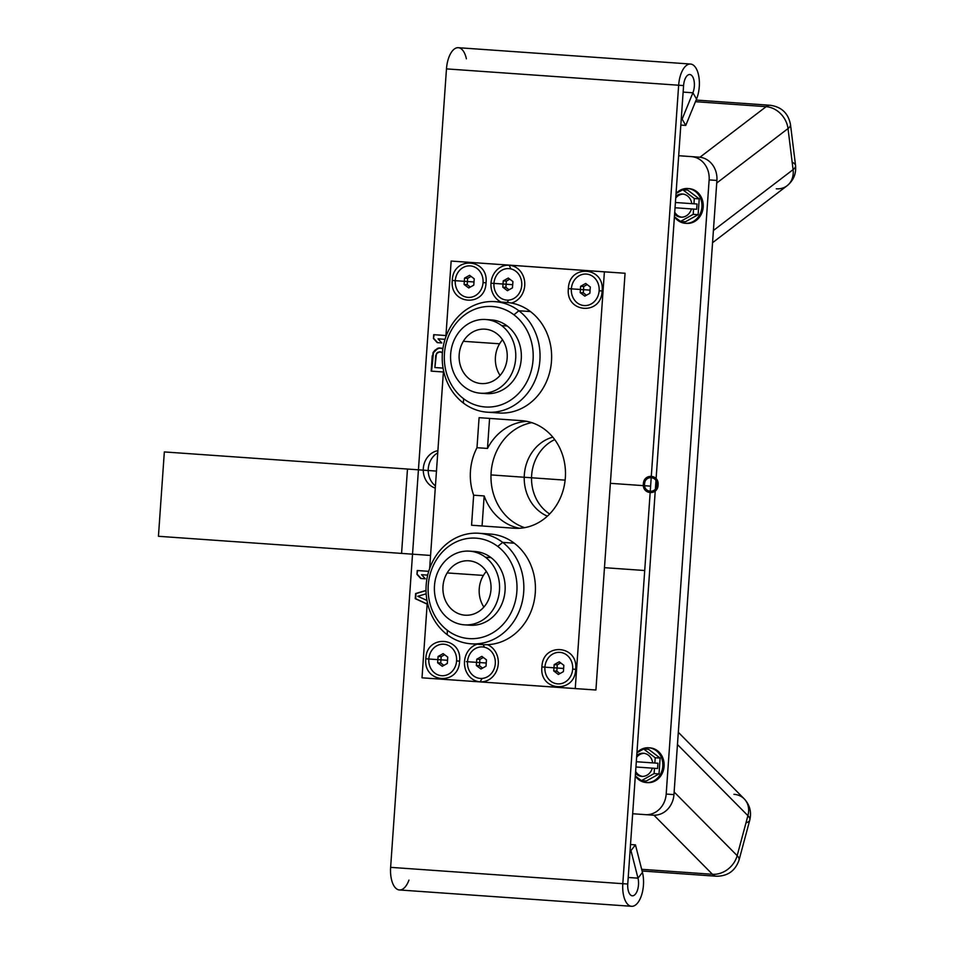 <?xml version="1.0" encoding="UTF-8"?>
<svg xmlns="http://www.w3.org/2000/svg" width="954" height="954" viewBox="0 0 954 954"><rect width="100%" height="100%" fill="white"/><g stroke="black" fill="none" stroke-linecap="round" stroke-linejoin="round"><path stroke-width="1.43" d="M631.584 906.3L399.404 889.963A21.954 10.339 -86 0 1 390.627 867.353L622.807 883.69L390.627 867.353L446.472 68.891L678.652 85.228L622.807 883.69A21.954 10.339 94 0 0 631.584 906.3A21.954 10.339 94 0 0 641.565 895.15A21.954 10.339 94 0 0 642.459 872.421L637.987 878.157L628.209 877.477L637.987 878.157L630.976 850.598L637.987 878.157L642.459 872.421A21.954 10.339 -86 0 1 634.768 905.501A21.954 10.339 -86 0 1 622.807 883.69L627.756 884.036A11.436 5.39 94 0 0 632.323 895.806A11.436 5.39 94 0 0 637.522 889.999A11.436 5.39 94 0 0 637.987 878.157L628.209 877.477M426.033 590.431L415.61 593.555L426.033 590.431L415.61 593.555L415.252 598.671L427.165 604.156L415.252 598.671L416.027 593.579L415.252 598.671L427.177 604.001L415.67 598.695L416.027 593.579L426.033 590.586M428.716 571.327L417.22 570.528L416.958 574.356L420.726 578.482L425.329 578.804L421.561 574.69L427.69 575.119L421.561 574.69L427.69 575.119L421.561 574.69L427.69 575.119L421.561 574.69L425.329 578.804L420.726 578.482L416.958 574.356L417.22 570.528L428.716 571.327L417.22 570.528L416.958 574.356L420.726 578.482L425.329 578.804L421.131 578.506L417.363 574.391L421.131 578.506L425.329 578.804L421.561 574.69M442.894 348.723L439.162 347.912L437.385 348.437L433.044 352.622L431.16 371.142L443.395 372L431.16 371.142L433.044 352.622L434.952 350.19L439.567 347.948L437.385 348.437L439.567 347.948M445.947 335.534L433.712 334.675L433.45 338.515L437.218 342.629L441.821 342.963L438.053 338.837L445.029 339.326L438.053 338.837L445.029 339.326L438.053 338.837L445.029 339.326L438.053 338.837L441.821 342.963L437.218 342.629L433.45 338.515L433.712 334.675L445.947 335.534L433.712 334.675L433.45 338.515L437.218 342.629L441.821 342.963L437.624 342.665L433.855 338.539L437.624 342.665L441.821 342.963L438.053 338.837M437.898 450.67A19.223 16.957 -86.1 0 0 423.314 468.462A19.223 16.957 -86.1 0 0 435.274 488.114A19.223 16.957 -86.1 0 1 423.314 468.462A19.223 16.957 -86.1 0 1 437.898 450.67A19.223 16.957 -86.1 0 0 423.314 468.462A19.223 16.957 -86.1 0 0 435.274 488.114M445.852 336.857L451.159 261.062L604.395 271.842L451.159 261.062L445.852 336.857L451.159 261.062L625.061 273.261L543.506 267.537L625.061 273.261L595.916 690.004L625.061 273.261L604.395 271.842L625.061 273.261L595.916 690.004L422.014 677.817L427.309 602.057L422.014 677.817L575.25 688.597L604.395 271.842L575.25 688.597L422.014 677.817L427.309 602.057M630.522 844.517L635.447 844.862L630.522 844.517L635.447 844.862L642.459 872.421A21.954 10.339 -86 0 1 634.768 905.501A21.954 10.339 -86 0 1 622.807 883.69L678.652 85.228L446.472 68.891A21.954 10.339 -86 0 1 455.475 48.32A21.954 10.339 -86 0 1 466.387 58.814A21.954 10.339 94 0 0 455.475 48.32A21.954 10.339 94 0 0 446.472 68.891A21.954 10.339 -86 0 1 458.325 47.7L690.505 64.037A21.954 10.339 94 0 0 678.652 85.228A21.954 10.339 -86 0 1 693.522 65.266A21.954 10.339 -86 0 1 696.539 99.073L685.759 125.415L680.822 125.069L685.759 125.415L682.134 119.119L692.902 92.776A11.436 5.39 94 0 0 691.34 75.163A11.436 5.39 94 0 0 683.589 85.574L678.652 85.228L683.589 85.574L627.756 884.036A11.436 5.39 94 0 0 633.981 895.389A11.436 5.39 94 0 0 637.987 878.157L630.976 850.598L635.447 844.862L642.459 872.421L635.447 844.862L630.976 850.598L630.093 850.539M390.627 867.353A21.954 10.339 94 0 0 396.685 888.949A21.954 10.339 94 0 0 408.956 880.089A21.954 10.339 -86 0 1 396.685 888.949A21.954 10.339 -86 0 1 390.627 867.353L446.472 68.891L390.627 867.353L622.807 883.69L678.652 85.228L446.472 68.891M696.539 99.073L692.902 92.776L683.136 92.097L692.902 92.776A11.436 5.39 94 0 0 694.095 80.995A11.436 5.39 94 0 0 689.766 74.531A11.436 5.39 94 0 0 683.589 85.574L678.652 85.228A21.954 10.339 -86 0 1 693.522 65.266A21.954 10.339 -86 0 1 696.539 99.073L685.759 125.415L696.539 99.073L692.902 92.776L696.539 99.073A21.954 10.339 94 0 0 698.817 76.463A21.954 10.339 94 0 0 690.505 64.037M682.134 119.119L685.759 125.415L682.134 119.119L692.902 92.776L682.134 119.119L681.251 119.059M437.743 452.864A19.223 16.957 -86.1 0 0 435.429 485.908A19.223 16.957 93.9 0 1 437.743 452.864A19.223 16.957 -86.1 0 0 435.429 485.908M683.136 92.097L692.902 92.776A11.436 5.39 94 0 0 691.34 75.163A11.436 5.39 94 0 0 683.589 85.574L627.756 884.036L622.807 883.69L627.756 884.036A11.436 5.39 94 0 0 633.981 895.389A11.436 5.39 94 0 0 637.987 878.157L642.459 872.421M415.61 593.555L415.252 598.671L427.165 604.156M426.176 593.805L417.733 596.274L426.176 593.805L417.733 596.274L426.998 600.46M417.637 570.552L416.958 574.356M437.385 348.437L441.463 348.079L437.385 348.437L433.044 352.622L431.16 371.142L443.395 372L431.578 371.166L433.45 352.658L437.803 348.46L433.044 352.622L431.16 371.142L432.234 355.782M442.441 352.539L439.472 351.799L442.429 352.789M443.073 368.125L434.893 367.54L443.073 368.125L434.893 367.54L435.739 355.389L437.695 352.312L439.877 351.823L436.455 353.505L437.695 352.312L440.617 351.871M434.893 367.54L436.455 353.505L434.893 367.54M434.13 334.699L433.45 338.515M575.25 688.597L595.916 690.004L575.25 688.597L604.395 271.842L625.061 273.261M429.658 568.477L443.503 370.438M494.911 301.631L506.502 302.43A55.404 48.881 93.9 0 1 511.356 303.038A55.404 48.881 93.9 0 1 530.448 311.553L518.857 310.765A55.404 48.881 -86.1 0 0 494.911 301.631A55.404 48.881 -86.1 0 0 445.017 339.338A55.404 48.881 -86.1 0 0 463.405 403.065A55.404 48.881 -86.1 0 0 487.351 412.2A55.404 48.881 -86.1 0 0 537.245 374.493A55.404 48.881 -86.1 0 0 518.857 310.765A55.404 48.881 93.9 0 1 531.426 387.527A55.404 48.881 93.9 0 1 463.405 403.065L463.561 398.689A50.347 44.421 -86.1 0 0 525.368 384.569A50.347 44.421 -86.1 0 0 513.956 314.808A50.347 44.421 93.9 0 1 525.368 384.569A50.347 44.421 93.9 0 1 463.561 398.689A50.347 44.421 93.9 0 1 452.136 328.939A50.347 44.421 93.9 0 1 513.956 314.808L518.857 310.765L530.448 311.553A55.404 48.881 93.9 0 1 547.787 378.38A55.404 48.881 93.9 0 1 493.17 412.2A55.404 48.881 -86.1 0 0 547.787 378.38A55.404 48.881 -86.1 0 0 530.448 311.553A55.404 48.881 -86.1 0 0 511.356 303.038A19.175 16.91 -86.1 0 0 524.748 282.789A19.175 16.91 -86.1 0 0 509.186 265.236A19.175 16.91 -86.1 0 0 491.429 280.035A19.175 16.91 -86.1 0 0 501.1 302.06A19.175 16.91 93.9 0 1 491.429 280.035A19.175 16.91 93.9 0 1 509.186 265.236L510.855 268.897L509.186 265.236A19.175 16.91 -86.1 0 0 491.429 280.035A19.175 16.91 -86.1 0 0 501.1 302.06M477.119 644.224A19.175 16.91 -86.1 0 0 464.538 664.699A19.175 16.91 -86.1 0 0 480.065 681.812L482.223 678.413L480.065 681.812A19.175 16.91 93.9 0 1 464.538 664.699A19.175 16.91 93.9 0 1 477.119 644.224A19.175 16.91 -86.1 0 0 464.538 664.699A19.175 16.91 -86.1 0 0 480.065 681.812A19.175 16.91 -86.1 0 0 497.905 666.596A19.175 16.91 -86.1 0 0 487.47 644.677A55.404 48.881 -86.1 0 0 533.369 604.347A55.404 48.881 -86.1 0 0 514.254 543.184A55.404 48.881 -86.1 0 0 484.489 534.049A55.404 48.881 93.9 0 1 514.254 543.184A55.404 48.881 93.9 0 1 533.369 604.347A55.404 48.881 93.9 0 1 487.47 644.677A55.404 48.881 93.9 0 1 482.748 644.618L471.157 643.819A55.404 48.881 -86.1 0 0 521.051 606.112A55.404 48.881 -86.1 0 0 502.663 542.385A55.404 48.881 93.9 0 1 515.232 619.146A55.404 48.881 93.9 0 1 447.211 634.696L447.366 630.32A50.347 44.421 93.9 0 1 435.942 560.558A50.347 44.421 93.9 0 1 497.749 546.439A50.347 44.421 93.9 0 1 509.174 616.189A50.347 44.421 93.9 0 1 447.366 630.32A50.347 44.421 -86.1 0 0 509.174 616.189A50.347 44.421 -86.1 0 0 497.749 546.439L502.663 542.385L514.254 543.184L502.663 542.385A55.404 48.881 -86.1 0 0 478.717 533.262A55.404 48.881 -86.1 0 0 428.823 570.969A55.404 48.881 -86.1 0 0 447.211 634.696A55.404 48.881 -86.1 0 0 471.157 643.819M486.027 282.825C488.901 258.367 452.947 255.624 452.291 280.452C449.417 304.91 485.371 307.653 486.027 282.825C488.901 258.367 452.947 255.624 452.291 280.452L455.261 280.655L452.291 280.452C449.417 304.91 485.371 307.653 486.027 282.825L483.046 282.599L486.027 282.825C485.371 307.653 449.417 304.91 452.291 280.452C452.947 255.624 488.901 258.367 486.027 282.825L483.046 282.599M425.83 658.773C422.968 683.231 458.922 685.974 459.578 661.146C462.44 636.688 426.486 633.945 425.83 658.773C422.968 683.231 458.922 685.974 459.578 661.146L456.596 660.931L459.578 661.146C462.44 636.688 426.486 633.945 425.83 658.773L428.811 658.976L425.83 658.773C426.486 633.945 462.44 636.688 459.578 661.146C458.922 685.974 422.968 683.231 425.83 658.773L428.811 658.976M602.117 290.994C604.908 266.44 569.061 263.829 568.369 288.621C565.507 313.079 601.461 315.822 602.117 290.994C604.908 266.44 569.061 263.829 568.369 288.621L571.351 288.823L568.369 288.621C565.507 313.079 601.461 315.822 602.117 290.994L599.136 290.767L602.117 290.994C601.461 315.822 565.507 313.079 568.369 288.621C569.061 263.829 604.908 266.44 602.117 290.994L599.136 290.767M541.92 666.941C539.058 691.4 575.012 694.142 575.667 669.314C578.529 644.856 542.576 642.114 541.92 666.941C539.058 691.4 575.012 694.142 575.667 669.314L572.686 669.1L575.667 669.314C578.529 644.856 542.576 642.114 541.92 666.941L544.901 667.144L541.92 666.941C542.576 642.114 578.529 644.856 575.667 669.314C575.012 694.142 539.058 691.4 541.92 666.941L544.901 667.144M521.659 420.666L479.087 417.673L476.988 447.712A53.913 47.557 -86.1 0 0 473.661 495.209L471.562 525.237L514.134 528.23A53.913 47.557 -86.1 0 0 565.34 477.787A53.913 47.557 -86.1 0 0 521.659 420.666L479.087 417.673L521.659 420.666A53.913 47.557 93.9 0 1 565.34 477.787A53.913 47.557 93.9 0 1 514.134 528.23A53.913 47.557 -86.1 0 0 514.218 528.242A53.913 47.557 -86.1 0 0 565.34 477.739A53.913 47.557 -86.1 0 0 521.659 420.666M514.301 528.242L471.562 525.237L515.434 528.301M514.134 528.23L471.562 525.237L484.06 526.095L471.562 525.237L473.661 495.209L484.167 495.925A53.913 47.557 -86.1 0 0 519.489 528.266A53.913 47.557 -86.1 0 1 484.167 495.925L482.068 525.964L484.167 495.925A53.913 47.557 -86.1 0 0 519.489 528.266M502.341 264.64L543.506 267.537L502.341 264.64M509.186 265.236A19.175 16.91 93.9 0 1 524.748 282.789A19.175 16.91 93.9 0 1 511.356 303.038A55.404 48.881 -86.1 0 0 501.78 302.358A55.404 48.881 93.9 0 1 511.356 303.038A19.175 16.91 -86.1 0 0 524.748 282.789A19.175 16.91 -86.1 0 0 509.186 265.236L510.855 268.897M508.673 300.093L507.158 302.478M483.237 644.642L484.405 647.217M480.065 681.812A19.175 16.91 -86.1 0 0 497.905 666.596A19.175 16.91 -86.1 0 0 487.47 644.677A55.404 48.881 93.9 0 1 477.894 644.01A55.404 48.881 -86.1 0 0 487.47 644.677A19.175 16.91 93.9 0 1 497.905 666.596A19.175 16.91 93.9 0 1 480.065 681.812L482.223 678.413M448.499 618.764A36.944 32.591 93.9 0 1 440.116 567.594A36.944 32.591 93.9 0 1 485.467 557.231A36.944 32.591 93.9 0 1 493.838 608.402A36.944 32.591 93.9 0 1 448.499 618.764A36.944 32.591 -86.1 0 0 464.455 624.846A36.944 32.591 -86.1 0 0 497.714 599.708A36.944 32.591 -86.1 0 0 485.467 557.231A36.944 32.591 -86.1 0 0 469.499 551.138A36.944 32.591 -86.1 0 0 436.24 576.276A36.944 32.591 -86.1 0 0 448.499 618.764A36.944 32.591 93.9 0 1 452.959 554.942A36.944 32.591 93.9 0 1 499.479 590.287A36.944 32.591 93.9 0 1 448.499 618.764M447.152 572.937A27.261 24.053 -86.1 0 0 453.341 610.703A27.261 24.053 -86.1 0 0 486.802 603.059A27.261 24.053 -86.1 0 0 480.625 565.281A27.261 24.053 -86.1 0 0 447.152 572.937A27.261 24.053 -86.1 0 0 445.256 600.149A27.261 24.053 -86.1 0 0 465.123 615.199A27.261 24.053 -86.1 0 0 486.802 603.059A27.261 24.053 -86.1 0 0 488.698 575.834A27.261 24.053 -86.1 0 0 468.843 560.797A27.261 24.053 -86.1 0 0 447.152 572.937L483.404 575.417L447.152 572.937A27.261 24.053 -86.1 0 0 465.075 615.199A27.261 24.053 -86.1 0 0 488.71 575.858A27.261 24.053 -86.1 0 0 447.152 572.937L483.404 575.417A27.261 24.053 93.9 0 1 486.325 571.41A27.261 24.053 -86.1 0 0 483.881 607.066A27.261 24.053 93.9 0 1 483.404 575.417A27.261 24.053 93.9 0 1 486.325 571.41M469.499 551.138L475.08 551.519A36.944 32.591 93.9 0 1 491.048 557.613L485.467 557.231L491.048 557.613A36.944 32.591 93.9 0 1 503.295 600.09A36.944 32.591 93.9 0 1 470.036 625.228L464.455 624.846M491.048 557.613A36.944 32.591 -86.1 0 0 472.278 551.472A36.944 32.591 93.9 0 1 505.071 590.598A36.944 32.591 93.9 0 1 467.257 624.906A36.944 32.591 -86.1 0 0 502.806 601.592A36.944 32.591 -86.1 0 0 491.048 557.613L485.467 557.231M478.717 533.262L490.308 534.049A55.404 48.881 93.9 0 1 514.254 543.184L502.663 542.385L497.749 546.439A50.347 44.421 -86.1 0 0 435.942 560.558A50.347 44.421 -86.1 0 0 447.366 630.32L447.211 634.696A55.404 48.881 93.9 0 1 434.642 557.935A55.404 48.881 93.9 0 1 502.663 542.385A55.404 48.881 93.9 0 1 495.961 638.131A55.404 48.881 93.9 0 1 426.176 585.112A55.404 48.881 93.9 0 1 502.663 542.385L497.749 546.439M483.881 607.066A27.261 24.053 93.9 0 1 483.404 575.417M464.693 387.145A36.944 32.591 93.9 0 1 456.31 335.963A36.944 32.591 93.9 0 1 501.661 325.6A36.944 32.591 93.9 0 1 510.032 376.77A36.944 32.591 93.9 0 1 464.693 387.145A36.944 32.591 -86.1 0 0 480.661 393.227A36.944 32.591 -86.1 0 0 513.92 368.089A36.944 32.591 -86.1 0 0 501.661 325.6A36.944 32.591 -86.1 0 0 485.693 319.518A36.944 32.591 -86.1 0 0 452.434 344.656A36.944 32.591 -86.1 0 0 464.693 387.145A36.944 32.591 93.9 0 1 469.153 323.311A36.944 32.591 93.9 0 1 515.685 358.656A36.944 32.591 93.9 0 1 464.693 387.145M463.346 341.305A27.261 24.053 -86.1 0 0 469.535 379.084A27.261 24.053 -86.1 0 0 502.996 371.428A27.261 24.053 -86.1 0 0 496.819 333.661A27.261 24.053 -86.1 0 0 463.346 341.305A27.261 24.053 -86.1 0 0 461.462 368.53A27.261 24.053 -86.1 0 0 481.317 383.568A27.261 24.053 -86.1 0 0 502.996 371.428A27.261 24.053 -86.1 0 0 504.893 344.215A27.261 24.053 -86.1 0 0 485.037 329.166A27.261 24.053 -86.1 0 0 463.346 341.305L499.598 343.786L463.346 341.305A27.261 24.053 -86.1 0 0 481.269 383.568A27.261 24.053 -86.1 0 0 504.904 344.239A27.261 24.053 -86.1 0 0 463.346 341.305L499.598 343.786A27.261 24.053 93.9 0 1 502.519 339.779A27.261 24.053 -86.1 0 0 500.075 375.435A27.261 24.053 93.9 0 1 499.598 343.786A27.261 24.053 93.9 0 1 502.519 339.779M485.693 319.518L491.274 319.9A36.944 32.591 93.9 0 1 507.242 325.982L501.661 325.6L507.242 325.982A36.944 32.591 93.9 0 1 519.501 368.471A36.944 32.591 93.9 0 1 486.23 393.608L480.661 393.227M507.242 325.982A36.944 32.591 -86.1 0 0 488.472 319.84A36.944 32.591 93.9 0 1 521.266 358.978A36.944 32.591 93.9 0 1 483.451 393.275A36.944 32.591 -86.1 0 0 519 369.961A36.944 32.591 -86.1 0 0 507.242 325.982L501.661 325.6M511.356 303.038A55.404 48.881 93.9 0 1 530.448 311.553A55.404 48.881 93.9 0 1 548.836 375.28A55.404 48.881 93.9 0 1 498.942 412.987L487.351 412.2M463.405 403.065A55.404 48.881 93.9 0 1 450.837 326.304A55.404 48.881 93.9 0 1 518.857 310.765L513.956 314.808A50.347 44.421 -86.1 0 0 452.136 328.939A50.347 44.421 -86.1 0 0 463.561 398.689L463.405 403.065L463.561 398.689A50.347 44.421 -86.1 0 0 533.059 359.873A50.347 44.421 -86.1 0 0 469.642 311.696A50.347 44.421 -86.1 0 0 463.561 398.689M500.075 375.435A27.261 24.053 93.9 0 1 499.598 343.786M482.497 646.931A15.789 13.928 -86.1 0 0 467.508 661.706A15.789 13.928 -86.1 0 0 480.303 678.425A15.789 13.928 -86.1 0 0 495.293 663.662A15.789 13.928 -86.1 0 0 482.497 646.931A15.789 13.928 93.9 0 1 495.293 663.662A15.789 13.928 93.9 0 1 480.303 678.425A15.789 13.928 93.9 0 1 467.508 661.706A15.789 13.928 93.9 0 1 482.497 646.931A15.789 13.928 93.9 0 1 492.884 671.401A15.789 13.928 93.9 0 1 468.819 669.708A15.789 13.928 93.9 0 1 482.497 646.931M476.344 665.51L476.785 659.178L479.886 659.393L479.445 665.713L476.344 665.51L480.959 669.016L476.344 665.51L476.785 659.178L481.842 656.352L486.457 659.858L486.015 666.19L480.959 669.016L486.015 666.19L486.457 659.858L481.842 656.352L476.785 659.178L476.344 665.51L480.959 669.016L486.015 666.19L486.457 659.858L481.842 656.352L476.785 659.178L479.886 659.393L479.445 665.713L482.581 668.11L479.445 665.713L476.344 665.51L479.445 665.713L479.886 659.393L483.32 657.473M508.959 268.611A15.789 13.928 -86.1 0 0 493.957 283.386A15.789 13.928 -86.1 0 0 506.753 300.105A15.789 13.928 -86.1 0 0 521.743 285.341A15.789 13.928 -86.1 0 0 508.959 268.611A15.789 13.928 93.9 0 1 521.743 285.341A15.789 13.928 93.9 0 1 506.753 300.105A15.789 13.928 93.9 0 1 493.957 283.386A15.789 13.928 93.9 0 1 508.959 268.611A15.789 13.928 93.9 0 1 519.334 293.081A15.789 13.928 93.9 0 1 495.269 291.387A15.789 13.928 93.9 0 1 508.959 268.611M502.794 287.19L503.235 280.858L506.335 281.06L505.894 287.392L502.794 287.19L507.409 290.696L502.794 287.19L503.235 280.858L508.291 278.031L512.918 281.537L512.465 287.869L507.409 290.696L512.465 287.869L512.918 281.537L508.291 278.031L503.235 280.858L502.794 287.19L507.409 290.696L512.465 287.869L512.918 281.537L508.291 278.031L503.235 280.858L506.335 281.06L505.894 287.392L509.031 289.777L505.894 287.392L502.794 287.19L505.894 287.392L506.335 281.06L509.77 279.152M531.819 422.658A53.913 47.557 -86.1 0 0 491.107 472.624A53.913 47.557 -86.1 0 0 524.64 527.657A53.913 47.557 93.9 0 1 491.107 472.624A53.913 47.557 93.9 0 1 531.819 422.658A53.913 47.557 -86.1 0 0 491.107 472.624A53.913 47.557 -86.1 0 0 524.64 527.657M526.799 421.358A53.913 47.557 -86.1 0 0 487.482 448.428A53.913 47.557 -86.1 0 1 526.799 421.358A53.913 47.557 -86.1 0 0 487.482 448.428L476.988 447.712A53.913 47.557 -86.1 0 0 473.661 495.209L484.167 495.925L473.661 495.209A53.913 47.557 93.9 0 1 476.988 447.712L479.087 417.673L476.988 447.712L487.482 448.428L489.581 418.412L487.482 448.428L476.988 447.712M451.159 261.062L604.395 271.842M678.688 155.705L691.316 156.611A21.99 19.402 93.9 0 1 709.132 179.912L716.907 180.437L709.132 179.912L666.19 794.074L673.953 794.599L666.19 794.074A21.99 19.402 93.9 0 1 645.309 814.644A21.99 19.402 -86.1 0 0 645.345 814.644A21.99 19.402 -86.1 0 0 666.19 794.074L709.132 179.912A21.99 19.402 -86.1 0 0 691.316 156.611L699.091 157.148A21.99 19.402 93.9 0 1 716.907 180.437L673.953 794.599A21.99 19.402 93.9 0 1 653.073 815.169L645.369 814.644M678.688 155.729L699.091 157.148A21.99 19.402 93.9 0 1 716.907 180.437L673.953 794.599A21.99 19.402 93.9 0 1 653.108 815.181L632.669 813.75M653.108 815.181A21.99 19.402 93.9 0 1 653.073 815.169A21.99 19.402 -86.1 0 0 673.953 794.599L716.907 180.437L709.132 179.912L666.19 794.074L673.953 794.599M689.086 188.642A17.41 15.359 -86.1 0 0 689.026 188.63A17.41 15.359 93.9 0 1 689.05 188.63A17.41 15.359 93.9 0 1 689.086 188.642L687.798 188.546A17.41 15.359 93.9 0 1 701.905 206.994A17.41 15.359 93.9 0 1 685.366 223.296A17.41 15.359 93.9 0 1 674.418 216.785A17.41 15.359 -86.1 0 0 685.366 223.296A17.41 15.359 -86.1 0 0 685.401 223.296A17.41 15.359 -86.1 0 0 701.905 206.982A17.41 15.359 -86.1 0 0 687.798 188.546A17.41 15.359 -86.1 0 0 687.774 188.546A17.41 15.359 -86.1 0 0 676.04 193.459A17.41 15.359 93.9 0 1 687.798 188.546L689.086 188.642A17.41 15.359 93.9 0 1 703.193 207.078A17.41 15.359 93.9 0 1 686.677 223.379A17.41 15.359 93.9 0 1 686.653 223.379A17.41 15.359 -86.1 0 0 703.193 207.09A17.41 15.359 -86.1 0 0 689.086 188.642L687.798 188.546A17.41 15.359 -86.1 0 0 676.04 193.459M635.304 776.019A17.41 15.359 -86.1 0 0 660.991 773.181A17.41 15.359 -86.1 0 0 648.696 747.781L649.972 747.876A17.41 15.359 -86.1 0 0 649.924 747.864A17.41 15.359 93.9 0 1 649.948 747.876A17.41 15.359 93.9 0 1 649.972 747.876L648.696 747.781A17.41 15.359 93.9 0 1 662.803 766.241A17.41 15.359 93.9 0 1 646.263 782.53A17.41 15.359 93.9 0 1 635.304 776.019A17.41 15.359 -86.1 0 0 646.263 782.53A17.41 15.359 -86.1 0 0 646.287 782.53A17.41 15.359 -86.1 0 0 662.803 766.217A17.41 15.359 -86.1 0 0 648.696 747.781A17.41 15.359 -86.1 0 0 648.672 747.781A17.41 15.359 -86.1 0 0 636.938 752.694A17.41 15.359 93.9 0 1 648.696 747.781L649.972 747.876A17.41 15.359 93.9 0 1 664.079 766.312A17.41 15.359 93.9 0 1 647.575 782.614A17.41 15.359 93.9 0 1 647.539 782.614A17.41 15.359 -86.1 0 0 664.079 766.324A17.41 15.359 -86.1 0 0 649.972 747.876L648.672 747.781M713.401 230.51L793.084 169.633A21.99 17.911 -127.4 0 1 776.282 188.809A21.99 17.911 -127.4 0 0 787.086 185.744A21.99 17.911 -127.4 0 0 793.084 169.633A21.99 17.911 52.6 0 1 787.086 185.744C793.478 180.533 796.304 173.807 795.564 165.579A21.99 7.441 173 0 1 793.084 169.633L788.016 128.563L716.728 183.037L788.016 128.563A21.99 17.911 -127.4 0 0 766.134 106.669A21.99 17.911 52.6 0 1 788.016 128.563L793.084 169.633L713.401 230.51L793.084 169.633A21.99 7.441 -7 0 0 795.564 165.579L790.484 124.509A21.99 7.441 173 0 1 788.016 128.563A21.99 7.441 -7 0 0 790.484 124.509C788.302 113.276 781.541 106.86 770.212 105.274A21.99 10.351 94 0 0 766.134 106.669L695.466 101.696L766.134 106.669A21.99 10.351 -86 0 1 770.212 105.274L696.134 100.063M699.95 157.231L766.134 106.669L699.95 157.231L766.134 106.669L695.466 101.696M641.66 869.309L712.447 874.281A21.99 10.351 94 0 0 716.275 876.225A21.99 10.351 -86 0 1 712.447 874.281A21.99 17.923 -44.7 0 0 737.168 855.655L747.912 815.67L677.459 744.525L747.912 815.67A21.99 17.923 -44.7 0 0 744.192 798.832A21.99 17.923 135.3 0 1 747.912 815.67A21.99 7.405 15 0 1 749.796 820.011A21.99 7.405 -165 0 0 747.912 815.67L737.168 855.655A21.99 7.405 15 0 1 739.064 859.995A21.99 7.405 -165 0 0 737.168 855.655A21.99 17.923 135.3 0 1 712.447 874.281L653.955 815.217M678.318 732.314L744.192 798.832A21.99 17.923 -44.7 0 0 733.936 794.312A21.99 17.923 -44.7 0 1 747.912 815.67L677.459 744.525M674.144 791.999L737.168 855.655L674.144 791.999L737.168 855.655L747.912 815.67A21.99 7.405 -165 0 1 745.992 822.825M676.04 193.519L682.778 189.751L687.691 190.096L699.234 198.861L687.691 190.096L682.778 189.751L694.309 198.515L682.778 189.751L676.04 193.519L682.778 189.751L687.691 190.096L699.234 198.861L698.125 214.686L685.473 221.745L698.125 214.686L693.2 214.352L693.57 209.069L691.435 208.914A11.615 10.244 -86.1 0 1 680.87 217.166A11.615 10.244 -86.1 0 1 674.597 214.125A11.615 10.244 -86.1 0 0 691.435 208.914L693.57 209.069L693.2 214.352L680.56 221.411L674.418 216.749L680.56 221.411L685.473 221.745L698.125 214.686L693.2 214.352L693.57 209.069L675.05 207.757L696.67 209.284L693.57 209.069L696.67 209.284L697.04 204.013L693.94 203.798L694.309 198.515L699.234 198.861L698.125 214.686L699.234 198.861L694.309 198.515L693.94 203.798L675.408 202.498M681.705 217.19A11.615 10.244 93.9 0 1 674.728 212.205A11.615 10.244 -86.1 0 0 681.705 217.19A11.615 10.244 93.9 0 1 674.728 212.205M691.435 208.914L675.05 207.757L691.435 208.914A11.615 10.244 -86.1 0 1 674.597 214.125M693.94 203.798L697.04 204.013L696.67 209.284L675.05 207.757L696.67 209.284L697.04 204.013L691.793 203.655A11.615 10.244 -86.1 0 0 682.456 194.008A11.615 10.244 -86.1 0 0 675.861 196.142A11.615 10.244 -86.1 0 1 691.793 203.655L693.94 203.798L694.309 198.515L682.778 189.751M675.718 198.062A11.615 10.244 93.9 0 1 683.279 194.091A11.615 10.244 -86.1 0 0 675.718 198.062A11.615 10.244 93.9 0 1 683.279 194.091M674.418 216.785A17.41 15.359 -86.1 0 0 700.105 213.946A17.41 15.359 -86.1 0 0 687.798 188.546L689.05 188.63A17.41 15.359 93.9 0 1 703.193 207.054A17.41 15.359 93.9 0 1 686.653 223.379L685.425 223.296M680.56 221.411L685.473 221.745L680.56 221.411L693.2 214.352L680.56 221.411L674.418 216.749M636.938 752.754L643.664 748.997L648.589 749.331L660.12 758.096L648.589 749.331L643.664 748.997L655.207 757.762L643.664 748.997L636.938 752.754L643.664 748.997L648.589 749.331L660.12 758.096L659.023 773.921L646.371 780.992L659.023 773.921L654.098 773.587L654.468 768.304L652.321 768.149A11.615 10.244 -86.1 0 1 641.768 776.401A11.615 10.244 -86.1 0 1 635.495 773.36A11.615 10.244 -86.1 0 0 652.321 768.149L654.468 768.304L654.098 773.587L641.458 780.646L635.316 775.984L641.458 780.646L646.371 780.992L659.023 773.921L654.098 773.587L654.468 768.304L635.936 766.992L657.568 768.519L654.468 768.304L657.568 768.519L657.938 763.248L654.838 763.045L655.207 757.762L660.12 758.096L659.023 773.921L660.12 758.096L655.207 757.762L654.838 763.045L636.306 761.733M642.602 776.425A11.615 10.244 93.9 0 1 635.626 771.44A11.615 10.244 -86.1 0 0 642.602 776.425A11.615 10.244 93.9 0 1 635.626 771.44M652.321 768.149L635.936 766.992L652.321 768.149A11.615 10.244 -86.1 0 1 635.495 773.36M654.838 763.045L657.938 763.248L657.568 768.519L635.936 766.992L657.568 768.519L657.938 763.248L652.691 762.89A11.615 10.244 -86.1 0 0 643.354 753.243A11.615 10.244 -86.1 0 0 636.747 755.377A11.615 10.244 -86.1 0 1 652.691 762.89L654.838 763.045L655.207 757.762L643.664 748.997M636.616 757.297A11.615 10.244 93.9 0 1 644.177 753.338A11.615 10.244 -86.1 0 0 636.616 757.297A11.615 10.244 93.9 0 1 644.177 753.338M649.924 747.864A17.41 15.359 93.9 0 1 664.091 766.289A17.41 15.359 93.9 0 1 647.539 782.614L646.323 782.53M641.458 780.646L646.371 780.992L641.458 780.646L654.098 773.587L641.458 780.646L635.316 775.984M552.795 437.147A41.427 36.538 -86.1 0 0 524.318 474.889A41.427 36.538 -86.1 0 0 547.381 516.162A41.427 36.538 93.9 0 1 524.318 474.889A41.427 36.538 93.9 0 1 552.795 437.147A41.427 36.538 -86.1 0 0 524.318 474.889A41.427 36.538 -86.1 0 0 547.381 516.162M549.635 513.979A41.427 36.538 93.9 0 1 531.64 475.39A41.427 36.538 93.9 0 1 554.715 439.615A41.427 36.538 -86.1 0 0 531.64 475.39A41.427 36.538 -86.1 0 0 549.635 513.979A41.427 36.538 93.9 0 1 531.64 475.39A41.427 36.538 93.9 0 1 554.715 439.615M559.891 652.381A15.789 13.928 -86.1 0 0 544.901 667.144A15.789 13.928 -86.1 0 0 557.696 683.875A15.789 13.928 -86.1 0 0 572.686 669.1A15.789 13.928 -86.1 0 0 559.891 652.381A15.789 13.928 93.9 0 1 572.686 669.1A15.789 13.928 93.9 0 1 557.696 683.875A15.789 13.928 93.9 0 1 544.901 667.144A15.789 13.928 93.9 0 1 559.891 652.381A15.789 13.928 93.9 0 1 570.277 676.851A15.789 13.928 93.9 0 1 546.213 675.158A15.789 13.928 93.9 0 1 559.891 652.381M553.737 670.948L554.179 664.616L557.279 664.831L556.838 671.163L553.737 670.948L558.352 674.454L553.737 670.948L554.179 664.616L559.235 661.79L563.85 665.308L563.409 671.628L558.352 674.454L563.409 671.628L563.85 665.308L559.235 661.79L554.179 664.616L553.737 670.948L558.352 674.454L563.409 671.628L563.85 665.308L559.235 661.79L554.179 664.616L557.279 664.831L556.838 671.163L559.974 673.548L556.838 671.163L553.737 670.948L556.838 671.163L557.279 664.831L560.713 662.911M443.801 644.212A15.789 13.928 -86.1 0 0 428.811 658.976A15.789 13.928 -86.1 0 0 441.607 675.706A15.789 13.928 -86.1 0 0 456.596 660.931A15.789 13.928 -86.1 0 0 443.801 644.212A15.789 13.928 93.9 0 1 456.596 660.931A15.789 13.928 93.9 0 1 441.607 675.706A15.789 13.928 93.9 0 1 428.811 658.976A15.789 13.928 93.9 0 1 443.801 644.212A15.789 13.928 93.9 0 1 454.187 668.682A15.789 13.928 93.9 0 1 430.123 666.989A15.789 13.928 93.9 0 1 443.801 644.212M437.647 662.78L438.089 656.447L441.189 656.662L440.748 662.994L437.647 662.78L442.262 666.286L437.647 662.78L438.089 656.447L443.145 653.621L447.76 657.127L447.319 663.459L442.262 666.286L447.319 663.459L447.76 657.127L443.145 653.621L438.089 656.447L437.647 662.78L442.262 666.286L447.319 663.459L447.76 657.127L443.145 653.621L438.089 656.447L441.189 656.662L440.748 662.994L443.884 665.379L440.748 662.994L437.647 662.78L440.748 662.994L441.189 656.662L444.624 654.742M470.262 265.892A15.789 13.928 -86.1 0 0 455.261 280.655A15.789 13.928 -86.1 0 0 468.056 297.386A15.789 13.928 -86.1 0 0 483.046 282.611A15.789 13.928 -86.1 0 0 470.262 265.892A15.789 13.928 93.9 0 1 483.046 282.611A15.789 13.928 93.9 0 1 468.056 297.386A15.789 13.928 93.9 0 1 455.261 280.655A15.789 13.928 93.9 0 1 470.262 265.892A15.789 13.928 93.9 0 1 480.637 290.362A15.789 13.928 93.9 0 1 456.572 288.668A15.789 13.928 93.9 0 1 470.262 265.892M464.097 284.459L464.538 278.127L467.639 278.341L467.198 284.674L464.097 284.459L468.712 287.965L464.097 284.459L464.538 278.127L469.595 275.301L474.221 278.806L473.768 285.139L468.712 287.965L473.768 285.139L474.221 278.806L469.595 275.301L464.538 278.127L464.097 284.459L468.712 287.965L473.768 285.139L474.221 278.806L469.595 275.301L464.538 278.127L467.639 278.341L467.198 284.674L470.346 287.059L467.198 284.674L464.097 284.459L467.198 284.674L467.639 278.341L471.073 276.421M586.352 274.06A15.789 13.928 -86.1 0 0 571.351 288.823A15.789 13.928 -86.1 0 0 584.146 305.554A15.789 13.928 -86.1 0 0 599.136 290.779A15.789 13.928 -86.1 0 0 586.352 274.06A15.789 13.928 93.9 0 1 599.136 290.779A15.789 13.928 93.9 0 1 584.146 305.554A15.789 13.928 93.9 0 1 571.351 288.823A15.789 13.928 93.9 0 1 586.352 274.06A15.789 13.928 93.9 0 1 596.727 298.53A15.789 13.928 93.9 0 1 572.662 296.837A15.789 13.928 93.9 0 1 586.352 274.06M580.187 292.628L580.628 286.295L583.729 286.51L583.288 292.842L580.187 292.628L584.802 296.134L580.187 292.628L580.628 286.295L585.684 283.469L590.299 286.975L589.858 293.307L584.802 296.134L589.858 293.307L590.299 286.975L585.684 283.469L580.628 286.295L580.187 292.628L584.802 296.134L589.858 293.307L590.299 286.975L585.684 283.469L580.628 286.295L583.729 286.51L583.288 292.842L586.424 295.227L583.288 292.842L580.187 292.628L583.288 292.842L583.729 286.51L587.163 284.59M683.589 85.574L627.756 884.036M635.447 844.862L630.976 850.598M685.759 125.415L680.822 125.069M415.252 598.671L427.177 604.001M416.027 593.579L415.67 598.695M425.329 578.804L420.726 578.482M417.363 574.391L421.131 578.506M437.803 348.46L434.952 350.19M435.358 350.213L433.044 352.622M433.45 352.658L432.651 355.818M439.472 351.799L441.034 351.907M441.821 342.963L437.218 342.629M433.855 338.539L437.624 342.665M471.562 525.237L473.661 495.209M571.351 288.823L568.369 288.621M572.686 669.1L575.667 669.314M447.366 630.32A50.347 44.421 -86.1 0 0 516.865 591.492A50.347 44.421 -86.1 0 0 453.448 543.315A50.347 44.421 -86.1 0 0 447.366 630.32L447.211 634.696M530.448 311.553L518.857 310.765A55.404 48.881 93.9 0 1 512.167 406.499A55.404 48.881 93.9 0 1 442.37 353.481A55.404 48.881 93.9 0 1 518.857 310.765L513.956 314.808M479.886 659.393L476.785 659.178M479.445 665.713L482.581 668.11M506.335 281.06L503.235 280.858M505.894 287.392L509.031 289.777M487.482 448.428L489.581 418.412M482.068 525.964L484.167 495.925M456.596 660.931L459.578 661.146M455.261 280.655L452.291 280.452M792.178 162.252A21.99 7.441 -7 0 1 793.084 169.633L788.016 128.563L716.728 183.037M693.57 209.069L696.67 209.284M699.234 198.861L694.309 198.515M693.2 214.352L698.125 214.686M654.468 768.304L657.568 768.519M660.12 758.096L655.207 757.762M648.696 747.781A17.41 15.359 -86.1 0 0 636.938 752.694M654.098 773.587L659.023 773.921M557.279 664.831L554.179 664.616M556.838 671.163L559.974 673.548M441.189 656.662L438.089 656.447M440.748 662.994L443.884 665.379M467.639 278.341L464.538 278.127M467.198 284.674L470.346 287.059M583.729 286.51L580.628 286.295M583.288 292.842L586.424 295.227M514.254 543.184A55.404 48.881 93.9 0 1 533.369 604.347A55.404 48.881 93.9 0 1 487.47 644.677M716.907 180.437A21.99 19.402 -86.1 0 0 699.091 157.148M709.132 179.912A21.99 19.402 -86.1 0 0 691.316 156.611M645.309 814.644A21.99 19.402 -86.1 0 0 666.19 794.074M788.016 128.563A21.99 17.911 -127.4 0 0 766.134 106.669M712.447 874.281A21.99 17.923 -44.7 0 0 737.168 855.655M691.793 203.655A11.615 10.244 -86.1 0 0 675.861 196.142M652.691 762.89A11.615 10.244 -86.1 0 0 636.747 755.377M164.338 451.934L407.477 469.046L401.574 553.403L158.436 536.291L164.338 451.934L436.467 471.085L407.477 469.046L401.574 553.403L407.477 469.046L401.574 553.403L158.436 536.291L164.338 451.934L436.467 471.085L407.477 469.046L401.574 553.403L407.477 469.046L401.574 553.403L158.436 536.291L164.338 451.934L436.467 471.085L407.477 469.046L401.574 553.403L407.477 469.046L401.574 553.403L158.436 536.291L164.338 451.934L436.467 471.085L407.477 469.046L401.574 553.403L407.477 469.046L401.574 553.403L158.436 536.291L164.338 451.934L436.467 471.085L407.477 469.046L401.574 553.403L407.477 469.046L401.574 553.403L158.436 536.291L164.338 451.934L436.467 471.085L407.477 469.046L401.574 553.403L407.477 469.046L401.574 553.403L158.436 536.291L164.338 451.934L436.467 471.085L407.477 469.046L401.574 553.403L407.477 469.046L401.574 553.403L158.436 536.291L164.338 451.934L436.467 471.085L407.477 469.046L401.574 553.403L407.477 469.046L401.574 553.403L158.436 536.291L164.338 451.934L436.467 471.085L407.477 469.046L401.574 553.403L407.477 469.046L401.574 553.403L158.436 536.291L164.338 451.934L436.467 471.085L407.477 469.046L401.574 553.403L407.477 469.046L401.574 553.403L158.436 536.291L164.338 451.934L436.467 471.085L407.477 469.046L401.574 553.403L407.477 469.046L401.574 553.403L158.436 536.291L164.338 451.934L436.467 471.085L407.477 469.046L401.574 553.403L407.477 469.046L401.574 553.403L158.436 536.291L164.338 451.934L436.467 471.085L407.477 469.046L401.574 553.403L407.477 469.046L436.467 471.085L407.477 469.046L401.574 553.403L407.477 469.046L401.574 553.403L158.436 536.291L164.338 451.934L407.477 469.046L401.574 553.403L158.436 536.291L164.338 451.934L407.477 469.046L401.574 553.403L158.436 536.291L164.338 451.934L407.477 469.046L401.574 553.403L158.436 536.291L164.338 451.934L407.477 469.046L401.574 553.403L158.436 536.291L164.338 451.934L407.477 469.046L401.574 553.403L158.436 536.291L164.338 451.934L407.477 469.046L401.574 553.403L158.436 536.291L164.338 451.934L407.477 469.046L401.574 553.403L158.436 536.291L164.338 451.934L407.477 469.046L401.574 553.403L158.436 536.291L164.338 451.934L407.477 469.046L401.574 553.403L158.436 536.291L164.338 451.934L407.477 469.046L401.574 553.403L158.436 536.291L164.338 451.934L407.477 469.046L401.574 553.403L158.436 536.291L164.338 451.934L407.477 469.046L401.574 553.403L158.436 536.291L164.338 451.934L407.477 469.046L401.574 553.403L158.436 536.291L164.338 451.934L407.477 469.046L401.574 553.403L158.436 536.291L164.338 451.934M491 474.913L565.126 480.136L491 474.913M610.369 483.32L650.616 486.146L644.713 570.516L604.466 567.678L644.713 570.516L604.466 567.678L644.713 570.516L604.466 567.678L644.713 570.516L604.466 567.678L644.713 570.516L604.466 567.678L644.713 570.516L604.466 567.678L644.713 570.516L604.466 567.678L644.713 570.516L604.466 567.678L644.713 570.516L604.466 567.678L644.713 570.516L604.466 567.678L644.713 570.516L604.466 567.678L644.713 570.516L604.466 567.678L644.713 570.516L604.466 567.678L644.713 570.516L604.466 567.678L644.713 570.516L650.616 486.146L644.713 570.516L650.616 486.146L644.713 570.516L650.616 486.146L644.713 570.516L650.616 486.146L644.713 570.516L650.616 486.146L644.713 570.516L650.616 486.146L644.713 570.516L650.616 486.146L644.713 570.516L650.616 486.146L644.713 570.516L650.616 486.146L644.713 570.516L650.616 486.146L644.713 570.516L650.616 486.146L644.713 570.516L650.616 486.146L644.713 570.516L650.616 486.146L644.713 570.516L650.616 486.146L610.369 483.32M430.564 555.443L401.574 553.403L430.564 555.443M590.085 290.135L569.621 288.74L590.085 290.135M512.692 284.686L492.228 283.29L512.692 284.686M473.995 281.967L453.532 280.571L473.995 281.967M486.242 663.018L466.339 661.647L486.242 663.018M658.081 484.978C657.783 495.77 642.173 494.661 643.378 483.94C643.676 473.16 659.286 474.257 658.081 484.978C657.783 495.77 642.173 494.661 643.378 483.94C643.676 473.16 659.286 474.257 658.081 484.978C657.783 495.77 642.173 494.661 643.378 483.94C643.676 473.16 659.286 474.257 658.081 484.978C657.783 495.77 642.173 494.661 643.378 483.94C643.676 473.16 659.286 474.257 658.081 484.978C657.783 495.77 642.173 494.661 643.378 483.94C643.676 473.16 659.286 474.257 658.081 484.978C657.783 495.77 642.173 494.661 643.378 483.94C643.676 473.16 659.286 474.257 658.081 484.978C657.783 495.77 642.173 494.661 643.378 483.94C643.676 473.16 659.286 474.257 658.081 484.978C657.783 495.77 642.173 494.661 643.378 483.94C643.676 473.16 659.286 474.257 658.081 484.978C657.783 495.77 642.173 494.661 643.378 483.94C643.676 473.16 659.286 474.257 658.081 484.978C657.783 495.77 642.173 494.661 643.378 483.94C643.676 473.16 659.286 474.257 658.081 484.978C657.783 495.77 642.173 494.661 643.378 483.94C643.676 473.16 659.286 474.257 658.081 484.978C657.783 495.77 642.173 494.661 643.378 483.94C643.676 473.16 659.286 474.257 658.081 484.978M644.582 484.036C643.568 493.003 656.638 493.922 656.877 484.894C657.89 475.927 644.821 475.009 644.582 484.036C643.568 493.003 656.638 493.922 656.877 484.894C657.89 475.927 644.821 475.009 644.582 484.036C643.568 493.003 656.638 493.922 656.877 484.894C657.89 475.927 644.821 475.009 644.582 484.036C643.568 493.003 656.638 493.922 656.877 484.894C657.89 475.927 644.821 475.009 644.582 484.036C643.568 493.003 656.638 493.922 656.877 484.894C657.89 475.927 644.821 475.009 644.582 484.036C643.568 493.003 656.638 493.922 656.877 484.894C657.89 475.927 644.821 475.009 644.582 484.036C643.568 493.003 656.638 493.922 656.877 484.894C657.89 475.927 644.821 475.009 644.582 484.036C643.568 493.003 656.638 493.922 656.877 484.894C657.89 475.927 644.821 475.009 644.582 484.036C643.568 493.003 656.638 493.922 656.877 484.894C657.89 475.927 644.821 475.009 644.582 484.036C643.568 493.003 656.638 493.922 656.877 484.894C657.89 475.927 644.821 475.009 644.582 484.036C643.568 493.003 656.638 493.922 656.877 484.894C657.89 475.927 644.821 475.009 644.582 484.036C643.568 493.003 656.638 493.922 656.877 484.894C657.89 475.927 644.821 475.009 644.582 484.036M563.635 668.456L543.732 667.096L563.635 668.456M447.545 660.287L427.642 658.928L447.545 660.287M712.555 242.698L787.086 185.744M642.102 871.002L716.275 876.225C727.735 876.237 735.331 870.823 739.064 859.995L749.796 820.011C751.68 811.949 749.808 804.89 744.192 798.832M686.677 223.379L685.401 223.296M647.575 782.614L646.287 782.53"/></g></svg>
